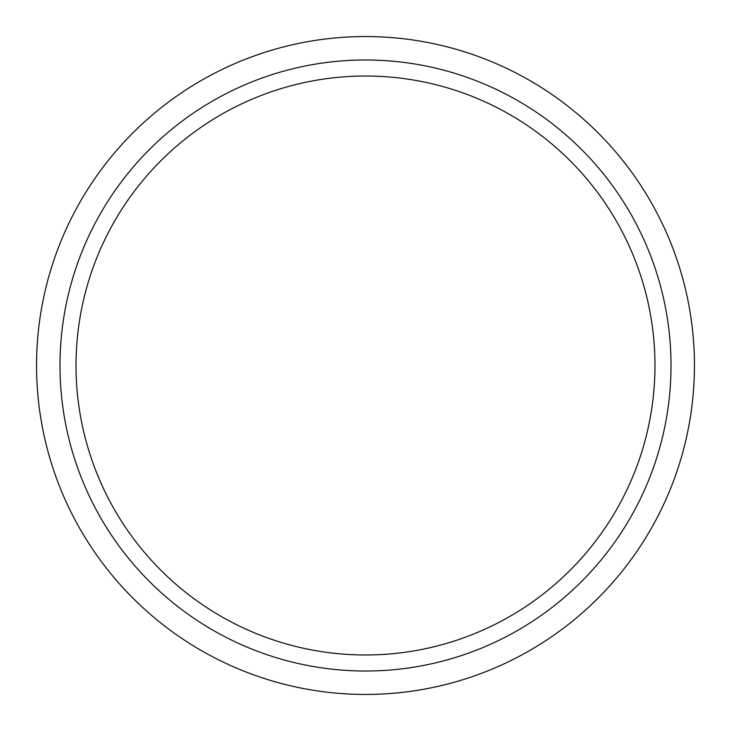 <?xml version="1.0" encoding="UTF-8"?>
<svg xmlns="http://www.w3.org/2000/svg" width="731" height="731" viewBox="0 0 731 731"><rect width="100%" height="100%" fill="white"/><g stroke="black" fill="none" stroke-linecap="round" stroke-linejoin="round"><path stroke-width="1.1" d="M36.55 365.5A328.95 328.95 0 0 1 365.5 36.55A328.95 328.95 0 0 1 694.45 365.5A328.95 328.95 0 0 1 365.5 694.45A328.95 328.95 0 0 1 36.55 365.5M59.988 365.5A305.512 305.512 0 0 1 365.5 59.988A305.512 305.512 0 0 1 671.012 365.5A305.512 305.512 0 0 1 365.5 671.012A305.512 305.512 0 0 1 59.988 365.5M76.024 365.5A289.476 289.476 0 0 1 365.5 76.024A289.476 289.476 0 0 1 654.976 365.5A289.476 289.476 0 0 1 365.5 654.976A289.476 289.476 0 0 1 76.024 365.5"/></g></svg>
